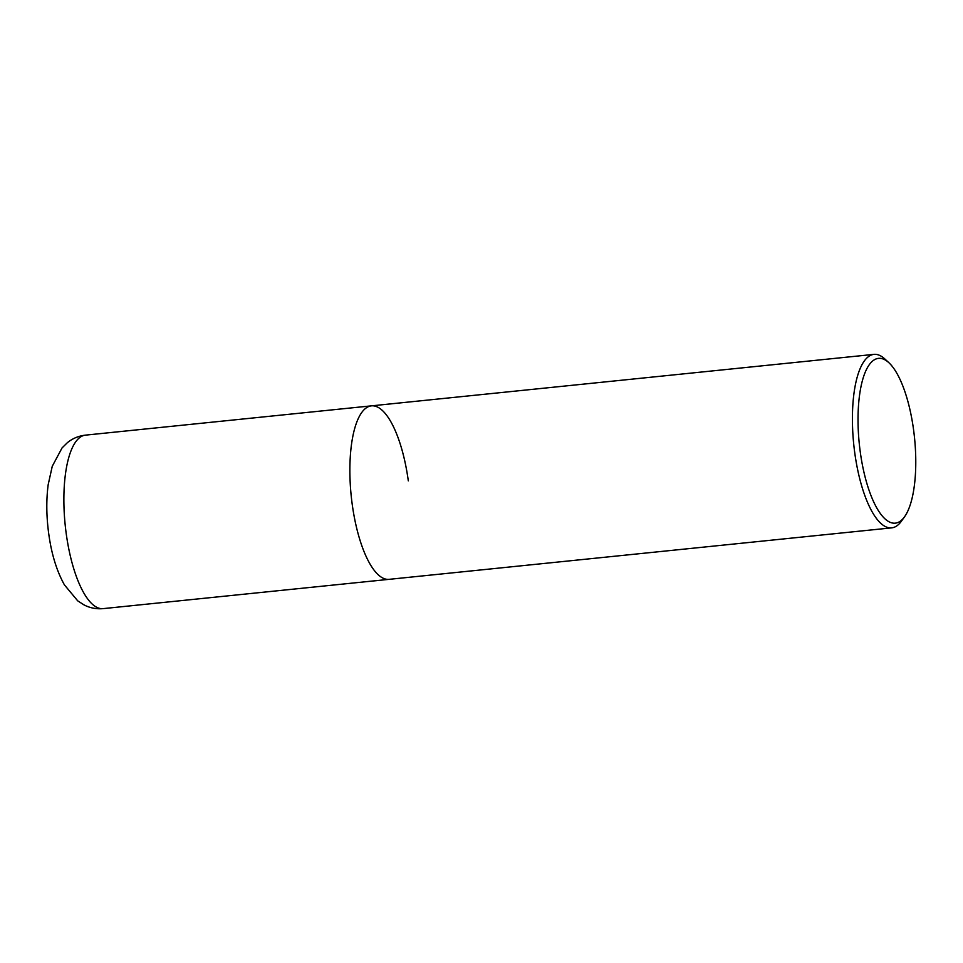 <?xml version="1.0" encoding="UTF-8"?>
<svg xmlns="http://www.w3.org/2000/svg" width="963" height="963" viewBox="0 0 963 963"><rect width="100%" height="100%" fill="white"/><g stroke="black" fill="none" stroke-linecap="round" stroke-linejoin="round"><path stroke-width="1.44" d="M904.618 516.686A82.83 27.783 -95.8 0 1 860.248 451.84A82.83 27.783 -95.8 0 1 888.849 362.69A82.83 27.783 -95.8 0 1 913.538 429.546A82.83 27.783 -95.8 0 1 904.618 516.686L901.476 521.103A87.2 29.251 -95.8 0 1 891.69 527.856A87.2 29.251 -95.8 0 1 854.759 452.851A87.2 29.251 -95.8 0 1 873.923 354.372L371.381 405.856A87.2 29.251 84.2 0 0 352.217 504.323A87.2 29.251 84.2 0 0 389.148 579.329A87.2 29.251 -95.8 0 1 352.217 504.323A87.2 29.251 -95.8 0 1 371.381 405.856A87.2 29.251 -95.8 0 1 408.312 480.862M873.923 354.372A87.2 29.251 -95.8 0 1 884.865 358.994L888.849 362.69M85.382 435.144A87.2 29.251 84.2 0 0 66.218 533.61A87.2 29.251 84.2 0 0 103.149 608.628C96.252 609.218 89.86 607.966 83.962 604.872L77.714 600.84L64.401 584.854C56.661 570.866 51.436 553.797 48.716 533.646C46.38 516.409 46.2 500.134 48.15 484.822L52.255 466.285L62.053 447.927L67.35 442.703C72.502 438.478 78.509 435.962 85.382 435.144L371.381 405.856M891.69 527.856L103.149 608.628"/></g></svg>

